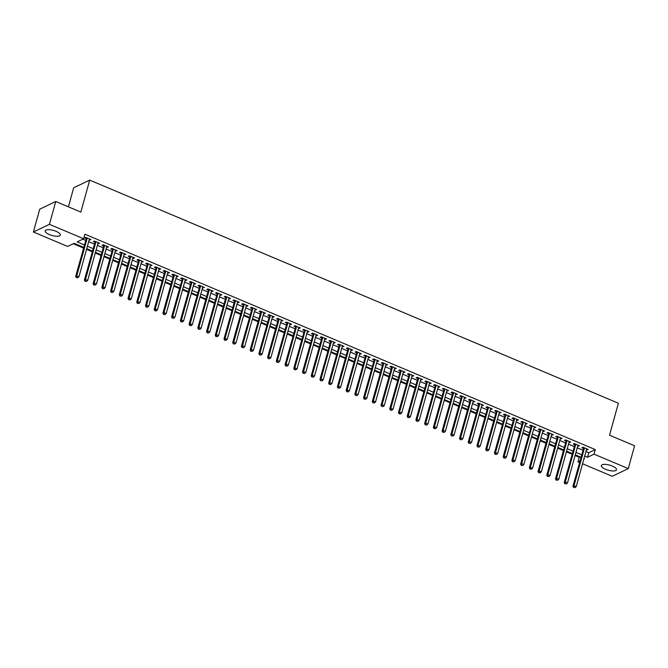<?xml version="1.0" encoding="UTF-8"?>
<svg xmlns="http://www.w3.org/2000/svg" width="668" height="668" viewBox="0 0 668 668"><rect width="100%" height="100%" fill="white"/><g stroke="black" fill="none" stroke-linecap="round" stroke-linejoin="round"><path stroke-width="1" d="M56.129 231.337A7.849 2.639 15.5 0 1 60.312 235.052A7.849 2.639 15.5 0 1 49.374 234.577A7.849 2.639 15.5 0 1 45.19 230.861A7.849 2.639 15.5 0 1 56.129 231.337M612.297 466.047A7.849 2.639 15.5 0 1 616.48 469.763A7.849 2.639 15.5 0 1 605.542 469.287A7.849 2.639 15.5 0 1 601.35 465.571A7.849 2.639 15.5 0 1 612.297 466.047M68.403 206.829L73.68 187.791L89.704 180.118L618.384 403.23L609.517 435.194L634.6 445.781L628.271 468.61L612.247 476.292L582.554 463.759M579.532 462.49L578.004 461.839L579.966 460.903M575.09 455.509L579.273 457.279L578.004 461.839M73.305 243.745L83.517 248.062M86.539 249.331L92.242 251.744M95.265 253.013L100.968 255.426M103.991 256.696L109.694 259.101M112.717 260.378L118.42 262.783M121.434 264.06L127.137 266.465M130.16 267.743L135.863 270.148M138.886 271.425L144.589 273.83M147.611 275.107L153.314 277.512M156.337 278.79L162.04 281.195M165.063 282.472L170.757 284.877M173.78 286.154L179.483 288.559M182.506 289.837L188.209 292.242M191.232 293.519L196.935 295.924M199.957 297.193L205.661 299.606M208.683 300.876L214.386 303.289M217.401 304.558L223.104 306.971M226.126 308.24L231.829 310.645M234.852 311.923L240.555 314.327M243.578 315.605L249.281 318.01M252.304 319.287L258.007 321.692M261.021 322.97L266.724 325.374M269.747 326.652L275.45 329.057M278.472 330.334L284.176 332.739M287.198 334.017L292.901 336.421M295.924 337.699L301.627 340.104M304.641 341.381L310.344 343.786M313.367 345.064L319.07 347.469M322.093 348.738L327.796 351.151M330.819 352.42L336.522 354.833M339.544 356.102L345.247 358.516M348.262 359.785L353.965 362.198M356.988 363.467L362.691 365.872M365.713 367.149L371.416 369.554M374.439 370.832L380.142 373.237M383.165 374.514L388.868 376.919M391.891 378.197L397.585 380.601M400.608 381.879L406.311 384.284M409.334 385.561L415.037 387.966M418.059 389.244L423.762 391.648M426.785 392.926L432.488 395.331M435.511 396.608L441.214 399.013M444.228 400.282L449.931 402.695M452.954 403.965L458.657 406.378M461.68 407.647L467.383 410.06M470.406 411.329L476.109 413.743M479.131 415.012L484.834 417.416M487.849 418.694L493.552 421.099M496.575 422.376L502.278 424.781M505.3 426.059L511.003 428.464M514.026 429.741L519.729 432.146M522.752 433.423L528.455 435.828M531.469 437.106L537.172 439.511M540.195 440.788L545.898 443.193M548.921 444.47L554.624 446.875M557.646 448.153L563.349 450.558M566.372 451.835L572.075 454.24M83.709 247.385L74.14 243.344L67.643 246.459L33.4 232.005L49.424 224.331L83.667 238.777L77.171 241.891L84.385 244.939M49.424 224.331L55.753 201.494L39.729 209.176L33.4 232.005M89.178 239.812L90.948 239.587L85.713 237.374L84.636 237.891L86.164 238.534M97.904 243.494L99.674 243.269L94.438 241.056L93.361 241.574L94.881 242.217M106.629 247.177L108.4 246.951L103.164 244.739L102.079 245.256L103.607 245.899M115.355 250.859L117.125 250.625L111.89 248.421L110.804 248.939L112.333 249.581M124.081 254.541L125.851 254.308L120.616 252.103L119.53 252.621L121.058 253.264M132.807 258.224L134.569 257.99L129.333 255.786L128.256 256.303L129.784 256.946M141.524 261.906L143.294 261.672L138.059 259.468L136.982 259.986L138.51 260.629M150.25 265.588L152.02 265.355L146.785 263.15L145.699 263.668L147.227 264.311M158.976 269.271L160.746 269.037L155.51 266.833L154.425 267.35L155.953 267.993M167.701 272.945L169.472 272.719L164.236 270.507L163.151 271.033L164.679 271.676M176.427 276.627L178.189 276.402L172.962 274.189L171.876 274.715L173.404 275.358M185.145 280.309L186.915 280.084L181.679 277.871L180.602 278.389L182.13 279.04M193.87 283.992L195.641 283.766L190.405 281.554L189.328 282.071L190.848 282.723M202.596 287.674L204.366 287.449L199.131 285.236L198.045 285.754L199.573 286.397M211.322 291.357L213.092 291.131L207.857 288.918L206.771 289.436L208.299 290.079M220.048 295.039L221.809 294.813L216.582 292.601L215.497 293.118L217.025 293.761M228.765 298.721L230.535 298.496L225.3 296.283L224.223 296.801L225.751 297.444M237.491 302.404L239.261 302.17L234.025 299.965L232.948 300.483L234.468 301.126M246.216 306.086L247.987 305.852L242.751 303.648L241.666 304.165L243.194 304.808M254.942 309.768L256.712 309.534L251.477 307.33L250.391 307.848L251.919 308.491M263.668 313.451L265.43 313.217L260.203 311.012L259.117 311.53L260.645 312.173M272.385 317.133L274.156 316.899L268.92 314.695L267.843 315.212L269.371 315.855M281.111 320.815L282.881 320.582L277.646 318.377L276.569 318.895L278.088 319.538M289.837 324.489L291.607 324.264L286.372 322.051L285.286 322.577L286.814 323.22M298.563 328.172L300.333 327.946L295.097 325.733L294.012 326.26L295.54 326.902M307.288 331.854L309.059 331.629L303.823 329.416L302.738 329.934L304.266 330.585M316.006 335.536L317.776 335.311L312.541 333.098L311.463 333.616L312.991 334.267M324.731 339.219L326.502 338.993L321.266 336.781L320.189 337.298L321.709 337.941M333.457 342.901L335.227 342.676L329.992 340.463L328.906 340.981L330.435 341.624M342.183 346.583L343.953 346.358L338.718 344.145L337.632 344.663L339.16 345.306M350.909 350.266L352.679 350.04L347.444 347.828L346.358 348.345L347.886 348.988M359.635 353.948L361.396 353.714L356.161 351.51L355.084 352.028L356.612 352.671M368.352 357.63L370.122 357.397L364.887 355.192L363.809 355.71L365.329 356.353M377.078 361.313L378.848 361.079L373.612 358.875L372.527 359.392L374.055 360.035M385.803 364.995L387.574 364.761L382.338 362.557L381.253 363.075L382.781 363.718M394.529 368.678L396.299 368.444L391.064 366.239L389.978 366.757L391.506 367.4M403.255 372.36L405.017 372.126L399.79 369.922L398.704 370.439L400.232 371.082M411.972 376.034L413.743 375.808L408.507 373.596L407.43 374.122L408.958 374.765M420.698 379.716L422.468 379.491L417.233 377.278L416.147 377.804L417.675 378.447M429.424 383.399L431.194 383.173L425.959 380.96L424.873 381.478L426.401 382.129M438.15 387.081L439.92 386.856L434.684 384.643L433.599 385.16L435.127 385.812M446.875 390.763L448.637 390.538L443.41 388.325L442.325 388.843L443.853 389.486M455.593 394.446L457.363 394.22L452.127 392.007L451.05 392.525L452.578 393.168M464.318 398.128L466.089 397.903L460.853 395.69L459.776 396.207L461.296 396.85M473.044 401.81L474.814 401.585L469.579 399.372L468.493 399.89L470.021 400.533M481.77 405.493L483.54 405.259L478.305 403.054L477.219 403.572L478.747 404.215M490.496 409.175L492.258 408.941L487.03 406.737L485.945 407.255L487.473 407.897M499.213 412.857L500.983 412.624L495.748 410.419L494.671 410.937L496.199 411.58M507.939 416.54L509.709 416.306L504.474 414.102L503.396 414.619L504.916 415.262M516.665 420.222L518.435 419.988L513.199 417.784L512.114 418.302L513.642 418.945M525.39 423.904L527.161 423.671L521.925 421.466L520.84 421.984L522.368 422.627M534.116 427.578L535.878 427.353L530.651 425.14L529.565 425.666L531.093 426.309M542.833 431.261L544.604 431.035L539.368 428.823L538.291 429.349L539.819 429.992M551.559 434.943L553.329 434.718L548.094 432.505L547.017 433.023L548.537 433.674M560.285 438.625L562.055 438.4L556.82 436.187L555.734 436.705L557.262 437.356M569.011 442.308L570.781 442.082L565.545 439.87L564.46 440.387L565.988 441.03M577.736 445.99L579.507 445.765L574.271 443.552L573.186 444.07L574.714 444.713M579.273 457.279L580.108 456.879M585.953 451.51L588.8 452.712L595.288 449.597L84.928 234.209L83.667 238.777M82.824 239.177L85.654 240.371M88.677 241.649L94.38 244.054M97.394 245.331L103.097 247.736M106.12 249.014L111.823 251.418M114.846 252.696L120.549 255.101M123.572 256.378L129.275 258.783M132.297 260.052L138 262.466M141.015 263.735L146.718 266.148M149.741 267.417L155.444 269.83M158.466 271.099L164.169 273.504M167.192 274.782L172.895 277.187M175.918 278.464L181.621 280.869M184.635 282.146L190.338 284.551M193.361 285.829L199.064 288.234M202.087 289.511L207.79 291.916M210.812 293.194L216.516 295.598M219.538 296.876L225.241 299.281M228.256 300.558L233.959 302.963M236.981 304.241L242.684 306.645M245.707 307.923L251.41 310.328M254.433 311.597L260.136 314.01M263.159 315.279L268.862 317.692M271.884 318.962L277.579 321.375M280.602 322.644L286.305 325.049M289.327 326.326L295.031 328.731M298.053 330.009L303.756 332.413M306.779 333.691L312.482 336.096M315.505 337.373L321.208 339.778M324.222 341.056L329.925 343.461M332.948 344.738L338.651 347.143M341.674 348.42L347.377 350.825M350.399 352.103L356.102 354.508M359.125 355.785L364.828 358.19M367.843 359.467L373.546 361.872M376.568 363.141L382.271 365.555M385.294 366.824L390.997 369.237M394.02 370.506L399.723 372.919M402.746 374.189L408.449 376.593M411.463 377.871L417.166 380.276M420.189 381.553L425.892 383.958M428.914 385.236L434.618 387.64M437.64 388.918L443.343 391.323M446.366 392.6L452.069 395.005M455.083 396.283L460.786 398.687M463.809 399.965L469.512 402.37M472.535 403.647L478.238 406.052M481.261 407.33L486.964 409.734M489.986 411.012L495.689 413.417M498.704 414.686L504.407 417.099M507.43 418.368L513.133 420.782M516.155 422.051L521.858 424.464M524.881 425.733L530.584 428.138M533.607 429.415L539.31 431.82M542.332 433.098L548.027 435.503M551.05 436.78L556.753 439.185M559.776 440.462L565.479 442.867M568.501 444.145L574.204 446.55M577.227 447.827L582.93 450.232M586.454 449.673L588.224 449.447L582.989 447.234L581.911 447.752L583.44 448.395M55.753 201.494L80.836 212.082L89.704 180.118M595.288 449.597L594.027 454.165L628.271 468.61M584.684 456.077L587.531 457.279L594.027 454.165M87.408 246.216L93.111 248.621M96.134 249.899L101.837 252.304M104.859 253.581L110.554 255.986M113.577 257.255L119.28 259.668M122.302 260.938L128.006 263.351M131.028 264.62L136.731 267.033M139.754 268.302L145.457 270.707M148.48 271.985L154.183 274.389M157.197 275.667L162.9 278.072M165.923 279.349L171.626 281.754M174.649 283.032L180.352 285.436M183.374 286.714L189.077 289.119M192.1 290.396L197.803 292.801M200.817 294.079L206.521 296.483M209.543 297.761L215.246 300.166M218.269 301.443L223.972 303.848M226.995 305.126L232.698 307.531M235.72 308.8L241.424 311.213M244.438 312.482L250.141 314.895M253.164 316.164L258.867 318.578M261.889 319.847L267.592 322.252M270.615 323.529L276.318 325.934M279.341 327.211L285.044 329.616M288.058 330.894L293.761 333.299M296.784 334.576L302.487 336.981M305.51 338.259L311.213 340.663M314.236 341.941L319.939 344.346M322.961 345.623L328.664 348.028M331.679 349.306L337.382 351.71M340.404 352.988L346.107 355.393M349.13 356.67L354.833 359.075M357.856 360.344L363.559 362.757M366.582 364.027L372.285 366.44M375.307 367.709L381.01 370.122M384.025 371.391L389.728 373.796M392.751 375.074L398.454 377.478M401.476 378.756L407.179 381.161M410.202 382.438L415.905 384.843M418.928 386.121L424.631 388.525M427.645 389.803L433.348 392.208M436.371 393.485L442.074 395.89M445.097 397.168L450.8 399.573M453.822 400.85L459.526 403.255M462.548 404.532L468.251 406.937M471.266 408.215L476.969 410.62M479.991 411.889L485.694 414.302M488.717 415.571L494.42 417.984M497.443 419.253L503.146 421.667M506.169 422.936L511.872 425.349M514.886 426.618L520.589 429.023M523.612 430.301L529.315 432.705M532.338 433.983L538.041 436.388M541.063 437.665L546.766 440.07M549.789 441.348L555.492 443.752M558.506 445.03L564.21 447.435M567.232 448.712L572.935 451.117M575.958 452.395L581.661 454.799M583.865 459.033L584.5 458.732L584.007 458.524M580.985 457.246L575.282 454.841M572.259 453.564L566.556 451.159M563.533 449.881L557.83 447.476M554.807 446.199L549.104 443.794M546.09 442.517L540.387 440.112M537.364 438.834L531.661 436.429M528.639 435.152L522.935 432.747M519.913 431.47L514.21 429.065M511.187 427.787L505.484 425.382M502.47 424.105L496.767 421.7M493.744 420.431L488.041 418.018M485.018 416.748L479.315 414.335M476.292 413.066L470.589 410.653M467.567 409.384L461.864 406.979M458.849 405.701L453.146 403.297M450.123 402.019L444.42 399.614M441.398 398.337L435.695 395.932M432.672 394.654L426.969 392.25M423.946 390.972L418.243 388.567M415.22 387.29L409.526 384.885M406.503 383.607L400.8 381.203M397.777 379.925L392.074 377.52M389.052 376.243L383.349 373.838M380.326 372.56L374.623 370.156M371.6 368.886L365.897 366.473M362.883 365.204L357.18 362.791M354.157 361.522L348.454 359.108M345.431 357.839L339.728 355.434M336.705 354.157L331.002 351.752M327.98 350.475L322.277 348.07M319.262 346.792L313.559 344.387M310.536 343.11L304.833 340.705M301.811 339.428L296.108 337.023M293.085 335.745L287.382 333.34M284.359 332.063L278.656 329.658M275.642 328.38L269.939 325.976M266.916 324.698L261.213 322.293M258.19 321.016L252.487 318.611M249.465 317.342L243.762 314.929M240.739 313.659L235.036 311.246M232.021 309.977L226.318 307.564M223.296 306.295L217.593 303.89M214.57 302.612L208.867 300.208M205.844 298.93L200.141 296.525M197.118 295.248L191.415 292.843M188.401 291.565L182.698 289.161M179.675 287.883L173.972 285.478M170.95 284.201L165.246 281.796M162.224 280.518L156.521 278.113M153.498 276.836L147.795 274.431M144.772 273.154L139.078 270.749M136.055 269.471L130.352 267.066M127.329 265.797L121.626 263.384M118.603 262.115L112.9 259.702M109.878 258.433L104.175 256.019M101.152 254.75L95.449 252.345M92.434 251.068L86.731 248.663M588.8 452.712L587.531 457.279M587.389 449.088L587.147 449.965M578.663 445.406L578.421 446.282M569.938 441.723L569.695 442.6M561.212 438.041L560.97 438.918M552.486 434.359L552.244 435.235M543.769 430.676L543.527 431.553M535.043 427.002L534.801 427.871M526.317 423.32L526.075 424.188M517.591 419.638L517.349 420.506M508.866 415.955L508.624 416.824M500.148 412.273L499.906 413.141M491.423 408.591L491.18 409.467M482.697 404.908L482.455 405.785M473.971 401.226L473.729 402.103M465.245 397.543L465.003 398.42M456.528 393.861L456.286 394.738M447.802 390.179L447.56 391.056M439.076 386.496L438.834 387.373M430.351 382.814L430.108 383.691M421.625 379.132L421.383 380.009M412.907 375.458L412.665 376.326M404.182 371.775L403.94 372.644M395.456 368.093L395.214 368.961M386.73 364.411L386.488 365.279M378.004 360.728L377.762 361.597M369.287 357.046L369.045 357.923M360.561 353.364L360.319 354.24M351.836 349.681L351.593 350.558M343.11 345.999L342.868 346.876M334.384 342.317L334.142 343.193M325.667 338.634L325.416 339.511M316.941 334.952L316.699 335.829M308.215 331.27L307.973 332.146M299.489 327.587L299.247 328.464M290.764 323.913L290.522 324.782M282.038 320.231L281.796 321.099M273.321 316.548L273.078 317.417M264.595 312.866L264.353 313.735M255.869 309.184L255.627 310.052M247.143 305.501L246.901 306.378M238.418 301.819L238.175 302.696M229.7 298.137L229.458 299.014M220.974 294.454L220.732 295.331M212.249 290.772L212.006 291.649M203.523 287.09L203.281 287.966M194.797 283.407L194.555 284.284M186.08 279.725L185.838 280.602M177.354 276.043L177.112 276.919M168.628 272.369L168.386 273.237M159.903 268.686L159.66 269.555M151.177 265.004L150.935 265.872M142.459 261.322L142.217 262.19M133.734 257.639L133.491 258.508M125.008 253.957L124.766 254.834M116.282 250.275L116.04 251.151M107.556 246.592L107.314 247.469M98.839 242.91L98.597 243.787M90.113 239.227L89.871 240.104M583.815 447.585L572.952 486.212L574.037 485.686L584.517 447.877M574.037 487.306L574.906 487.673L574.037 487.306L574.037 485.686L576.217 486.613L586.696 448.796M572.952 486.212L573.603 487.515M574.906 487.673L576.217 486.613M575.09 443.903L564.226 482.53L565.312 482.004L575.791 444.195M565.312 483.624L566.18 483.991L565.312 483.624L565.312 482.004L567.491 482.931L577.979 445.122M564.226 482.53L564.877 483.832M566.18 483.991L567.491 482.931M566.372 440.22L555.5 478.847L556.586 478.33L567.074 440.513M556.586 479.941L557.454 480.317L556.586 479.941L556.586 478.33L558.765 479.248L569.253 441.439M555.5 478.847L556.152 480.15M557.454 480.317L558.765 479.248M557.646 436.538L546.775 475.165L547.86 474.647L558.348 436.83M547.86 476.267L548.737 476.635L547.86 476.267L547.86 474.647L550.04 475.566L560.527 437.757M546.775 475.165L547.426 476.468M548.737 476.635L550.04 475.566M548.921 432.856L538.057 471.483L539.134 470.965L549.622 433.148M539.134 472.585L540.011 472.952L539.134 472.585L539.134 470.965L541.314 471.884L551.801 434.075M538.057 471.483L538.7 472.785M540.011 472.952L541.314 471.884M540.195 429.173L529.332 467.8L530.409 467.283L540.896 429.474M530.417 468.903L531.285 469.27L530.417 468.903L530.409 467.283L532.596 468.201L543.076 430.392M529.332 467.8L529.983 469.111M531.285 469.27L532.596 468.201M531.469 425.491L520.606 464.118L521.691 463.6L532.171 425.792M521.691 465.22L522.56 465.588L521.691 465.22L521.691 463.6L523.871 464.519L534.358 426.71M520.606 464.118L521.257 465.429M522.56 465.588L523.871 464.519M522.743 421.809L511.88 460.436L512.966 459.918L523.453 422.109M512.966 461.538L513.834 461.905L512.966 461.538L512.966 459.918L515.145 460.836L525.632 423.028M511.88 460.436L512.531 461.747M513.834 461.905L515.145 460.836M514.026 418.126L503.154 456.753L504.24 456.236L514.727 418.427M504.24 457.856L505.117 458.223L504.24 457.856L504.24 456.236L506.419 457.154L516.907 419.345M503.154 456.753L503.806 458.064M505.117 458.223L506.419 457.154M505.3 414.444L494.437 453.071L495.514 452.553L506.002 414.744M495.514 454.173L496.391 454.541L495.514 454.173L495.514 452.553L497.693 453.472L508.181 415.663M494.437 453.071L495.08 454.382M496.391 454.541L497.693 453.472M496.575 410.762L485.711 449.389L486.788 448.871L497.276 411.062M486.788 450.491L487.665 450.858L486.788 450.491L486.788 448.871L488.976 449.789L499.455 411.981M485.711 449.389L486.362 450.7M487.665 450.858L488.976 449.789M487.849 407.079L476.985 445.706L478.071 445.189L488.55 407.38M478.071 446.808L478.939 447.176L478.071 446.808L478.071 445.189L480.25 446.107L490.738 408.298M476.985 445.706L477.637 447.017M478.939 447.176L480.25 446.107M479.123 403.405L468.26 442.024L469.345 441.506L479.833 403.697M469.345 443.126L470.214 443.494L469.345 443.126L469.345 441.506L471.525 442.433L482.012 404.616M468.26 442.024L468.911 443.335M470.214 443.494L471.525 442.433M470.406 399.723L459.534 438.342L460.619 437.824L471.107 400.015M460.619 439.444L461.496 439.811L460.619 439.444L460.619 437.824L462.799 438.751L473.286 400.934M459.534 438.342L460.185 439.653M461.496 439.811L462.799 438.751M461.68 396.041L450.816 434.668L451.894 434.142L462.381 396.333M451.894 435.761L452.77 436.129L451.894 435.761L451.894 434.142L454.073 435.068L464.561 397.251M450.816 434.668L451.459 435.97M452.77 436.129L454.073 435.068M452.954 392.358L442.091 430.985L443.168 430.459L453.655 392.65M443.168 432.079L444.045 432.446L443.168 432.079L443.168 430.459L445.356 431.386L455.835 393.577M442.091 430.985L442.742 432.288M444.045 432.446L445.356 431.386M444.228 388.676L433.365 427.303L434.45 426.785L444.93 388.968M434.45 428.397L435.319 428.772L434.45 428.397L434.45 426.785L436.63 427.704L447.117 389.895M433.365 427.303L434.016 428.605M435.319 428.772L436.63 427.704M435.503 384.993L424.639 423.621L425.725 423.103L436.212 385.286M425.725 424.723L426.593 425.09L425.725 424.723L425.725 423.103L427.904 424.021L438.392 386.213M424.639 423.621L425.291 424.923M426.593 425.09L427.904 424.021M426.785 381.311L415.913 419.938L416.999 419.421L427.487 381.603M416.999 421.04L417.876 421.408L416.999 421.04L416.999 419.421L419.178 420.339L429.666 382.53M415.913 419.938L416.565 421.241M417.876 421.408L419.178 420.339M418.059 377.629L407.196 416.256L408.273 415.738L418.761 377.929M408.273 417.358L409.15 417.725L408.273 417.358L408.273 415.738L410.453 416.657L420.94 378.848M407.196 416.256L407.839 417.567M409.15 417.725L410.453 416.657M409.334 373.946L398.47 412.574L399.547 412.056L410.035 374.247M399.547 413.676L400.424 414.043L399.547 413.676L399.547 412.056L401.735 412.974L412.214 375.166M398.47 412.574L399.122 413.884M400.424 414.043L401.735 412.974M400.608 370.264L389.745 408.891L390.83 408.373L401.309 370.565M390.83 409.993L391.699 410.361L390.83 409.993L390.83 408.373L393.009 409.292L403.497 371.483M389.745 408.891L390.396 410.202M391.699 410.361L393.009 409.292M391.882 366.582L381.019 405.209L382.104 404.691L392.592 366.882M382.104 406.311L382.973 406.678L382.104 406.311L382.104 404.691L384.284 405.61L394.771 367.801M381.019 405.209L381.67 406.52M382.973 406.678L384.284 405.61M383.165 362.899L372.293 401.526L373.379 401.009L383.866 363.2M373.379 402.629L374.247 402.996L373.379 402.629L373.379 401.009L375.558 401.927L386.046 364.118M372.293 401.526L372.944 402.837M374.247 402.996L375.558 401.927M374.439 359.217L363.576 397.844L364.653 397.326L375.14 359.518M364.653 398.946L365.53 399.314L364.653 398.946L364.653 397.326L366.832 398.245L377.32 360.436M363.576 397.844L364.219 399.155M365.53 399.314L366.832 398.245M365.713 355.535L354.85 394.162L355.927 393.644L366.415 355.835M355.927 395.264L356.804 395.631L355.927 395.264L355.927 393.644L358.115 394.563L368.594 356.754M354.85 394.162L355.501 395.473M356.804 395.631L358.115 394.563M356.988 351.861L346.124 390.479L347.21 389.962L357.689 352.153M347.21 391.582L348.078 391.949L347.21 391.582L347.21 389.962L349.389 390.889L359.877 353.071M346.124 390.479L346.776 391.79M348.078 391.949L349.389 390.889M348.262 348.178L337.398 386.797L338.484 386.279L348.972 348.471M338.484 387.899L339.352 388.267L338.484 387.899L338.484 386.279L340.663 387.206L351.151 349.389M337.398 386.797L338.05 388.108M339.352 388.267L340.663 387.206M339.544 344.496L328.673 383.123L329.758 382.597L340.246 344.788M329.758 384.217L330.627 384.584L329.758 384.217L329.758 382.597L331.938 383.524L342.425 345.707M328.673 383.123L329.324 384.426M330.627 384.584L331.938 383.524M330.819 340.814L319.947 379.441L321.032 378.915L331.52 341.106M321.032 380.535L321.909 380.902L321.032 380.535L321.032 378.915L323.212 379.841L333.699 342.024M319.947 379.441L320.598 380.743M321.909 380.902L323.212 379.841M322.093 337.131L311.23 375.758L312.307 375.241L322.794 337.423M312.307 376.852L313.183 377.228L312.307 376.852L312.307 375.241L314.494 376.159L324.974 338.35M311.23 375.758L311.873 377.061M313.183 377.228L314.494 376.159M313.367 333.449L302.504 372.076L303.581 371.558L314.069 333.741M303.589 373.178L304.458 373.546L303.589 373.178L303.581 371.558L305.769 372.477L316.248 334.668M302.504 372.076L303.155 373.379M304.458 373.546L305.769 372.477M304.641 329.767L293.778 368.394L294.864 367.876L305.343 330.059M294.864 369.496L295.732 369.863L294.864 369.496L294.864 367.876L297.043 368.794L307.531 330.986M293.778 368.394L294.429 369.696M295.732 369.863L297.043 368.794M295.924 326.084L285.052 364.711L286.138 364.194L296.625 326.385M286.138 365.813L287.006 366.181L286.138 365.813L286.138 364.194L288.317 365.112L298.805 327.303M285.052 364.711L285.704 366.022M287.006 366.181L288.317 365.112M287.198 322.402L276.327 361.029L277.412 360.511L287.9 322.702M277.412 362.131L278.289 362.499L277.412 362.131L277.412 360.511L279.591 361.43L290.079 323.621M276.327 361.029L276.978 362.34M278.289 362.499L279.591 361.43M278.472 318.719L267.609 357.347L268.686 356.829L279.174 319.02M268.686 358.449L269.563 358.816L268.686 358.449L268.686 356.829L270.866 357.747L281.353 319.939M267.609 357.347L268.252 358.658M269.563 358.816L270.866 357.747M269.747 315.037L258.883 353.664L259.961 353.147L270.448 315.338M259.961 354.766L260.837 355.134L259.961 354.766L259.961 353.147L262.148 354.065L272.627 316.256M258.883 353.664L259.535 354.975M260.837 355.134L262.148 354.065M261.021 311.355L250.158 349.982L251.243 349.464L261.722 311.655M251.243 351.084L252.112 351.451L251.243 351.084L251.243 349.464L253.422 350.383L263.91 312.574M250.158 349.982L250.809 351.293M252.112 351.451L253.422 350.383M252.295 307.672L241.432 346.3L242.517 345.782L253.005 307.973M242.517 347.402L243.386 347.769L242.517 347.402L242.517 345.782L244.697 346.7L255.184 308.892M241.432 346.3L242.083 347.611M243.386 347.769L244.697 346.7M243.578 303.99L232.706 342.617L233.792 342.099L244.279 304.291M233.792 343.719L234.668 344.087L233.792 343.719L233.792 342.099L235.971 343.018L246.459 305.209M232.706 342.617L233.357 343.928M234.668 344.087L235.971 343.018M234.852 300.316L223.989 338.935L225.066 338.417L235.554 300.608M225.066 340.037L225.943 340.404L225.066 340.037L225.066 338.417L227.245 339.336L237.733 301.527M223.989 338.935L224.632 340.246M225.943 340.404L227.245 339.336M226.126 296.634L215.263 335.252L216.34 334.735L226.828 296.926M216.34 336.355L217.217 336.722L216.34 336.355L216.34 334.735L218.528 335.662L229.007 297.844M215.263 335.252L215.914 336.563M217.217 336.722L218.528 335.662M217.401 292.951L206.537 331.579L207.623 331.052L218.102 293.244M207.623 332.672L208.491 333.04L207.623 332.672L207.623 331.052L209.802 331.979L220.29 294.162M206.537 331.579L207.189 332.881M208.491 333.04L209.802 331.979M208.675 289.269L197.811 327.896L198.897 327.37L209.385 289.561M198.897 328.99L199.765 329.357L198.897 328.99L198.897 327.37L201.076 328.297L211.564 290.48M197.811 327.896L198.463 329.199M199.765 329.357L201.076 328.297M199.957 285.587L189.086 324.214L190.171 323.696L200.659 285.879M190.171 325.308L191.048 325.683L190.171 325.308L190.171 323.696L192.351 324.615L202.838 286.806M189.086 324.214L189.737 325.516M191.048 325.683L192.351 324.615M191.232 281.904L180.368 320.531L181.446 320.014L191.933 282.197M181.446 321.634L182.322 322.001L181.446 321.634L181.446 320.014L183.625 320.932L194.112 283.123M180.368 320.531L181.011 321.834M182.322 322.001L183.625 320.932M182.506 278.222L171.643 316.849L172.72 316.331L183.207 278.514M172.72 317.951L173.596 318.319L172.72 317.951L172.72 316.331L174.907 317.25L185.387 279.441M171.643 316.849L172.294 318.152M173.596 318.319L174.907 317.25M173.78 274.54L162.917 313.167L164.002 312.649L174.482 274.84M164.002 314.269L164.871 314.636L164.002 314.269L164.002 312.649L166.182 313.568L176.669 275.759M162.917 313.167L163.568 314.478M164.871 314.636L166.182 313.568M165.054 270.857L154.191 309.484L155.277 308.967L165.764 271.158M155.277 310.587L156.145 310.954L155.277 310.587L155.277 308.967L157.456 309.885L167.944 272.076M154.191 309.484L154.842 310.795M156.145 310.954L157.456 309.885M156.337 267.175L145.465 305.802L146.551 305.284L157.038 267.476M146.551 306.904L147.419 307.272L146.551 306.904L146.551 305.284L148.73 306.203L159.218 268.394M145.465 305.802L146.117 307.113M147.419 307.272L148.73 306.203M147.611 263.493L136.748 302.12L137.825 301.602L148.313 263.793M137.825 303.222L138.702 303.589L137.825 303.222L137.825 301.602L140.004 302.52L150.492 264.712M136.748 302.12L137.391 303.431M138.702 303.589L140.004 302.52M138.886 259.81L128.022 298.437L129.099 297.92L139.587 260.111M129.099 299.54L129.976 299.907L129.099 299.54L129.099 297.92L131.287 298.838L141.766 261.029M128.022 298.437L128.673 299.748M129.976 299.907L131.287 298.838M130.16 256.128L119.296 294.755L120.382 294.237L130.861 256.428M120.382 295.857L121.25 296.225L120.382 295.857L120.382 294.237L122.561 295.156L133.049 257.347M119.296 294.755L119.948 296.066M121.25 296.225L122.561 295.156M121.434 252.446L110.571 291.073L111.656 290.555L122.144 252.746M111.656 292.175L112.525 292.542L111.656 292.175L111.656 290.555L113.836 291.473L124.323 253.665M110.571 291.073L111.222 292.384M112.525 292.542L113.836 291.473M112.717 248.772L101.845 287.39L102.93 286.873L113.418 249.064M102.93 288.493L103.799 288.86L102.93 288.493L102.93 286.873L105.11 287.791L115.597 249.982M101.845 287.39L102.496 288.701M103.799 288.86L105.11 287.791M103.991 245.089L93.119 283.708L94.205 283.19L104.692 245.381M94.205 284.81L95.081 285.178L94.205 284.81L94.205 283.19L96.384 284.117L106.872 246.3M93.119 283.708L93.77 285.019M95.081 285.178L96.384 284.117M95.265 241.407L84.402 280.034L85.479 279.508L95.967 241.699M85.479 281.128L86.356 281.495L85.479 281.128L85.479 279.508L87.667 280.435L98.146 242.618M84.402 280.034L85.053 281.337M86.356 281.495L87.667 280.435M86.539 237.724L75.676 276.352L76.762 275.826L87.241 238.017M76.762 277.445L77.63 277.813L76.762 277.445L76.762 275.826L78.941 276.752L89.428 238.935M75.676 276.352L76.327 277.654M77.63 277.813L78.941 276.752"/></g></svg>
